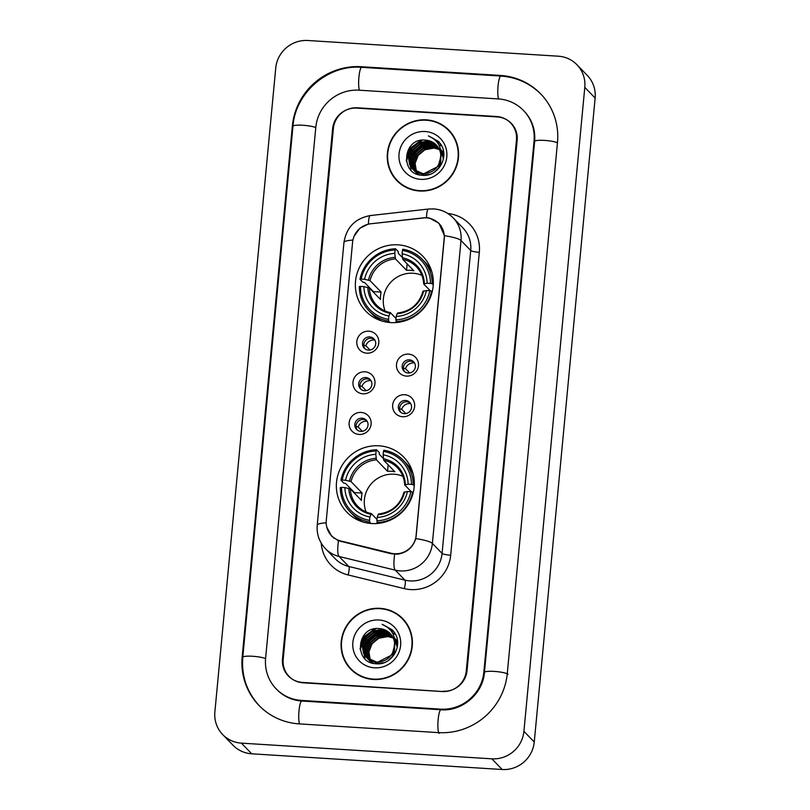 <?xml version="1.0" encoding="UTF-8"?>
<svg xmlns="http://www.w3.org/2000/svg" width="810" height="810" viewBox="0 0 810 810"><rect width="100%" height="100%" fill="white"/><g stroke="black" fill="none" stroke-linecap="round" stroke-linejoin="round"><path stroke-width="1.21" d="M379.009 445.804A39.589 38.343 -44.1 0 0 340.322 468.656A39.589 38.343 -44.1 0 0 346.913 512.224A39.589 38.343 -44.1 0 0 371.658 523.543A39.589 38.343 -44.1 0 0 410.346 500.691A39.589 38.343 -44.1 0 0 403.755 457.123A39.589 38.343 -44.1 0 0 379.009 445.804M398.004 244.843A39.589 38.343 -44.1 0 0 359.326 267.695A39.589 38.343 -44.1 0 0 365.907 311.263A39.589 38.343 -44.1 0 0 390.653 322.582A39.589 38.343 -44.1 0 0 429.341 299.73A39.589 38.343 -44.1 0 0 422.759 256.162A39.589 38.343 -44.1 0 0 398.004 244.843M366.768 353.18A11.198 10.854 135.9 0 1 356.825 341.496A11.198 10.854 135.9 0 1 368.854 331.179A11.198 10.854 135.9 0 1 378.796 342.873A11.198 10.854 135.9 0 1 366.768 353.18M369.725 336.909A6.723 6.51 -44.1 0 0 364.277 348.189A6.723 6.51 -44.1 0 0 375.05 346.234A6.723 6.51 -44.1 0 0 369.725 336.909M362.931 393.812A11.198 10.854 135.9 0 1 352.988 382.128A11.198 10.854 135.9 0 1 365.006 371.81A11.198 10.854 135.9 0 1 374.949 383.505A11.198 10.854 135.9 0 1 362.931 393.812M365.887 377.541A6.723 6.51 -44.1 0 0 360.44 388.82A6.723 6.51 -44.1 0 0 371.203 386.866A6.723 6.51 -44.1 0 0 365.887 377.541M359.083 434.443A11.198 10.854 135.9 0 1 349.14 422.759A11.198 10.854 135.9 0 1 361.169 412.442A11.198 10.854 135.9 0 1 371.112 424.136A11.198 10.854 135.9 0 1 359.083 434.443M362.05 418.183A6.723 6.51 -44.1 0 0 356.592 429.462A6.723 6.51 -44.1 0 0 367.365 427.498A6.723 6.51 -44.1 0 0 362.05 418.183M406.448 376.103A11.198 10.854 135.9 0 1 396.505 364.419A11.198 10.854 135.9 0 1 408.524 354.102A11.198 10.854 135.9 0 1 418.466 365.796A11.198 10.854 135.9 0 1 406.448 376.103M409.404 359.832A6.723 6.51 -44.1 0 0 403.947 371.112A6.723 6.51 -44.1 0 0 414.72 369.158A6.723 6.51 -44.1 0 0 409.404 359.832M402.6 416.735A11.198 10.854 135.9 0 1 392.658 405.051A11.198 10.854 135.9 0 1 404.686 394.733A11.198 10.854 135.9 0 1 414.629 406.428A11.198 10.854 135.9 0 1 402.6 416.735M405.557 400.464A6.723 6.51 -44.1 0 0 400.11 411.743A6.723 6.51 -44.1 0 0 410.883 409.789A6.723 6.51 -44.1 0 0 405.557 400.464M364.976 348.806A6.723 6.51 135.9 0 1 374.524 339.552M361.128 389.448A6.723 6.51 135.9 0 1 370.686 380.184M357.291 430.08A6.723 6.51 135.9 0 1 366.849 420.815M404.646 371.729A6.723 6.51 135.9 0 1 414.204 362.475M400.808 412.371A6.723 6.51 135.9 0 1 410.366 403.107M422.881 217.93A20.169 19.531 135.9 0 1 426.343 217.839A20.169 19.531 135.9 0 1 438.949 223.611A20.169 19.531 135.9 0 1 444.244 238.889L416.229 535.197A20.169 19.531 135.9 0 1 391.179 553.24L340.777 540.979A20.169 19.531 135.9 0 1 331.574 535.724A20.169 19.531 135.9 0 1 326.278 520.455L352.583 242.251A20.169 19.531 135.9 0 1 370.757 223.773L422.881 217.93M466.276 670.903L516.466 139.897A22.407 21.698 -44.1 0 0 510.583 122.928A22.407 21.698 -44.1 0 0 496.581 116.518L357.433 107.801A22.407 21.698 -44.1 0 0 333.386 128.425L283.186 659.431A22.407 21.698 -44.1 0 0 289.069 676.401A22.407 21.698 -44.1 0 0 303.082 682.81L442.219 691.538A22.407 21.698 -44.1 0 0 466.276 670.903M301.411 700.417L440.559 709.135A40.328 39.062 -44.1 0 0 483.853 672.006L534.043 141.001A40.328 39.062 -44.1 0 0 523.462 110.454A40.328 39.062 -44.1 0 0 498.241 98.911L359.103 90.194A40.328 39.062 -44.1 0 0 315.809 127.322L265.609 658.327A40.328 39.062 -44.1 0 0 276.2 688.885A40.328 39.062 -44.1 0 0 301.411 700.417L302.019 701.035M491.852 758.828A29.879 28.937 -44.1 0 0 523.918 731.329L584.79 87.369A29.879 28.937 -44.1 0 0 576.943 64.739A29.879 28.937 -44.1 0 0 558.262 56.194L307.81 40.5A29.879 28.937 -44.1 0 0 275.744 67.999L214.873 711.96A29.879 28.937 -44.1 0 0 222.709 734.589A29.879 28.937 -44.1 0 0 241.39 743.135L491.852 758.828L502.19 769.5A29.879 28.937 -44.1 0 0 534.256 742L595.127 98.04A29.879 28.937 -44.1 0 0 587.29 75.411L576.943 64.739M222.709 734.589L233.057 745.261A29.879 28.937 -44.1 0 0 251.738 753.806L502.19 769.5M438.342 732.604A64.233 62.218 -44.1 0 0 507.283 673.474L557.482 142.469A64.233 62.218 -44.1 0 0 540.624 93.818A64.233 62.218 -44.1 0 0 500.458 75.441L361.321 66.724A64.233 62.218 -44.1 0 0 292.38 125.854L242.18 656.859A64.233 62.218 -44.1 0 0 259.038 705.51A64.233 62.218 -44.1 0 0 299.194 723.887L438.342 732.604M426.283 119.86A36.227 35.083 -44.1 0 0 390.876 140.778A36.227 35.083 -44.1 0 0 396.91 180.64A36.227 35.083 -44.1 0 0 419.55 190.998A36.227 35.083 -44.1 0 0 454.957 170.09A36.227 35.083 -44.1 0 0 448.922 130.218A36.227 35.083 -44.1 0 0 426.283 119.86M392.425 174.18A36.227 35.083 -44.1 0 0 397.426 181.167M380.103 608.33A36.227 35.083 -44.1 0 0 344.706 629.249A36.227 35.083 -44.1 0 0 350.73 669.111A36.227 35.083 -44.1 0 0 373.38 679.469A36.227 35.083 -44.1 0 0 408.777 658.56A36.227 35.083 -44.1 0 0 402.752 618.688A36.227 35.083 -44.1 0 0 380.103 608.33M346.255 662.651A36.227 35.083 -44.1 0 0 351.257 669.637M354.173 236.085L359.812 228.319L368.418 224.026L426.495 217.637L429.391 217.981L438.99 223.256L444.437 235.68L415.803 538.589C412.897 547.519 406.833 552.724 397.609 554.192L391.331 553.797L338.479 540.756L331.624 536.179L326.683 526.925M442.989 691.213A22.407 21.698 -44.1 0 0 467.036 670.589L517.165 140.312A22.407 21.698 -44.1 0 0 511.282 123.343A22.407 21.698 -44.1 0 0 497.279 116.934L356.663 108.115A22.407 21.698 -44.1 0 0 332.616 128.739L282.488 659.016A22.407 21.698 -44.1 0 0 288.37 675.996A22.407 21.698 -44.1 0 0 302.383 682.405L443.343 691.578M403.269 619.225A36.227 35.083 -44.1 0 0 396.434 614.01M449.439 130.754A36.227 35.083 -44.1 0 0 442.614 125.54M416.31 171.831L414.76 163.063L417.869 155.024L424.612 149.445L433.208 147.855L439.405 149.546M416.522 171.943L415.084 163.397L418.193 155.358L424.936 149.779L433.532 148.19M417.099 173.654L416.664 173.107M416.522 172.925L416.107 172.358M415.975 172.155L415.591 171.558M415.469 171.345L413.475 161.727L416.583 153.687L423.326 148.108L431.912 146.519L438.99 148.675M415.672 171.477L413.799 162.061L416.907 154.022L423.64 148.443L432.236 146.853L439.091 148.888M417.99 174.403L415.55 171.923M415.813 172.317L415.368 171.781M415.226 171.588L414.811 171.021M414.679 170.829L413.505 168.713L412.179 160.39L415.287 152.351L422.03 146.772L430.626 145.182L438.514 147.845M417.839 174.352L416.441 173.006M416.603 173.168L416.137 172.651M415.408 171.74L415.003 171.153M414.872 170.961L413.829 169.047L412.503 160.724L415.611 152.685L422.354 147.106L430.95 145.516L438.635 148.048M419.59 174.849L414.254 170.586M414.517 170.981L414.072 170.444M413.93 170.262L412.209 167.376L410.883 159.064L413.991 151.024L420.734 145.446L429.33 143.856L438.007 147.055M418.962 174.697L415.145 171.669M415.307 171.831L414.841 171.315M414.112 170.404L412.533 167.71L411.207 159.398L414.315 151.359L421.058 145.78L429.654 144.18L438.139 147.258M430.262 174.19L424.258 175.011L413.373 169.827M413.221 169.654L410.923 166.04L409.597 157.727L412.705 149.688L419.438 144.109L428.034 142.519L437.461 146.306M424.177 175.314L413.849 170.333M414.011 170.505L413.546 169.978M413.394 169.806L411.247 166.374L409.921 158.061L413.029 150.022L419.762 144.443L428.358 142.854L437.602 146.499M440.761 157.798A16.889 16.352 -44.1 0 0 436.337 145.01A16.889 16.352 -44.1 0 0 425.776 140.181C402.641 137.042 399.462 174.707 422.01 175.244C437.623 177.42 449.732 157.363 440.903 144.453L438.534 141.477L428.328 135.877C437.937 140.12 442.078 147.43 440.761 157.798C438.939 167.923 433.006 173.208 422.962 173.674L412.563 169.006L409.627 164.714L408.301 156.391L411.409 148.352L418.152 142.773L426.748 141.183L436.873 145.597M441.116 155.783L438.19 166.394L423.286 174.008L412.563 169.006M412.725 169.168L409.951 165.048L408.625 156.725L411.733 148.686L418.476 143.107L427.072 141.517L437.025 145.77M441.227 150.599L441.804 151.004M441.997 151.146L442.543 151.571M442.726 151.723L443.252 152.189M441.43 150.397L441.956 150.852M441.582 150.579L443.677 152.705M440.832 150.002L441.399 150.427M442.28 151.186L442.786 151.673M442.625 151.5L443.667 152.634M440.832 149.678L443.738 153.343M440.984 149.85L441.49 150.336M441.328 150.174L443.718 153.12M443.789 154.427L440.701 149.526L443.789 154.963M440.842 150.174L443.404 158.8M440.792 149.941L443.617 157.494M441.146 152.128L439.162 167.397L434.626 172.003M441.065 151.429L440.518 165.979M425.776 140.181L436.408 145.091M454.44 137.74A35.853 34.729 -44.1 0 0 449.692 131.544L448.659 130.481A35.853 34.729 -44.1 0 0 426.242 120.224A35.853 34.729 -44.1 0 0 391.21 140.93A35.853 34.729 -44.1 0 0 397.173 180.377A35.853 34.729 -44.1 0 0 419.59 190.633A35.853 34.729 -44.1 0 0 454.623 169.938A35.853 34.729 -44.1 0 0 448.659 130.481M425.179 131.514A24.351 23.591 -44.1 0 0 399.036 153.93A24.351 23.591 -44.1 0 0 420.653 179.344A24.351 23.591 -44.1 0 0 446.796 156.927A24.351 23.591 -44.1 0 0 425.179 131.514M397.173 180.377L398.206 181.45A35.853 34.729 -44.1 0 0 404.251 186.381M428.328 135.877L438.412 141.355M432.722 138.145L439.202 142.206M434.838 139.816L439.81 142.924M406.417 161.322L410.346 148.402L422.202 140.16M436.205 141.183L440.367 143.674M411.085 170.11L410.346 166.09M410.326 165.807L410.285 164.42M410.295 163.701L410.812 159.914M411.52 157.545L414.224 152.401L425.078 144.464M427.579 143.815L431.598 143.41M432.378 143.421L433.876 143.522M434.19 143.562L434.788 143.643M438.706 144.636L441.764 146.033M432.358 137.902L439.131 142.115M434.626 139.634L439.729 142.833M406.245 160.228L410.184 148.24L420.916 140.332M436.053 141.021L440.306 143.573M412.057 155.682L414.062 152.24L423.154 144.96M426.293 143.897L430.981 143.248M431.851 143.248L433.532 143.34M433.876 143.38L434.555 143.461M438.625 144.494L441.713 145.922M370.13 660.302L368.591 651.534L371.699 643.494L378.442 637.915L387.038 636.326L393.235 638.017M370.352 660.413L368.914 651.868L372.023 643.828L378.766 638.25L387.362 636.66M370.929 662.124L370.484 661.578M370.342 661.395L369.927 660.828M369.795 660.626L369.421 660.029M369.299 659.816L367.294 650.197L370.403 642.158L377.146 636.579L385.742 634.989L392.809 637.146M369.502 659.947L367.618 650.531L370.727 642.492L377.47 636.913L386.066 635.323L392.921 637.359M371.82 662.874L369.785 660.96M369.633 660.788L369.198 660.251M369.046 660.059L368.641 659.492M368.509 659.299L367.335 657.183L366.009 648.861L369.117 640.821L375.85 635.242L384.446 633.653L392.344 636.316M371.668 662.823L370.261 661.476M370.423 661.638L369.957 661.122M369.805 660.94L369.37 660.393M369.238 660.211L368.833 659.624M368.702 659.431L367.659 657.517L366.322 649.195L369.441 641.155L376.174 635.577L384.77 633.987L392.465 636.518M373.42 663.319L368.499 659.634M368.347 659.451L367.902 658.915M367.76 658.732L366.039 655.847L364.713 647.534L367.821 639.495L374.564 633.916L383.16 632.327L391.837 635.526M372.792 663.167L368.965 660.14M369.137 660.302L368.671 659.785M368.52 659.613L368.084 659.056M367.942 658.874L366.363 656.181L365.037 647.868L368.145 639.829L374.888 634.25L383.484 632.65L391.969 635.728M384.092 662.661L378.088 663.481L367.203 658.297M367.051 658.125L364.743 654.51L363.417 646.198L366.525 638.158L373.268 632.58L381.864 630.99L391.291 634.777M378.007 663.785L367.679 658.803M367.841 658.976L367.375 658.459M367.224 658.277L365.067 654.844L363.741 646.532L366.849 638.493L373.592 632.914L382.188 631.324L391.422 634.969M394.591 646.269A16.889 16.352 -44.1 0 0 390.157 633.481A16.889 16.352 -44.1 0 0 379.606 628.651C356.461 625.512 353.292 663.177 375.84 663.714C391.453 665.891 403.552 645.833 394.733 632.924L392.364 629.947L382.158 624.348C391.757 628.59 395.908 635.901 394.591 646.269C392.769 656.394 386.836 661.679 376.792 662.145L366.383 657.477L363.457 653.184L362.131 644.861L365.239 636.822L371.972 631.243L380.568 629.654L390.703 634.068M394.936 644.254L392.02 654.865L377.116 662.479L366.383 657.477M366.545 657.639L363.771 653.518L362.445 645.195L365.563 637.156L372.296 631.577L380.892 629.988L390.845 634.24M395.047 639.07L395.634 639.475M395.817 639.616L396.373 640.042M396.556 640.194L397.072 640.659M395.26 638.867L395.786 639.323M395.401 639.049L397.507 641.176M394.662 638.472L395.219 638.898M396.444 639.971L397.497 641.105M394.662 638.148L397.558 641.814M394.814 638.321L395.32 638.806M395.158 638.644L397.548 641.591M394.531 638.037L397.619 643.434M394.521 637.996L397.609 642.897M394.673 638.644L397.224 647.271M394.622 638.412L397.447 645.965M394.976 640.599L392.992 655.867L388.456 660.474M394.885 639.9L394.349 654.46M379.606 628.651L390.238 633.562M408.26 626.211A35.853 34.729 -44.1 0 0 403.522 620.014L402.489 618.951A35.853 34.729 -44.1 0 0 380.072 608.695A35.853 34.729 -44.1 0 0 345.04 629.4A35.853 34.729 -44.1 0 0 351.003 668.847A35.853 34.729 -44.1 0 0 373.41 679.104A35.853 34.729 -44.1 0 0 408.453 658.408A35.853 34.729 -44.1 0 0 402.489 618.951M378.999 619.984A24.351 23.591 -44.1 0 0 352.866 642.401A24.351 23.591 -44.1 0 0 374.483 667.815A24.351 23.591 -44.1 0 0 400.616 645.398A24.351 23.591 -44.1 0 0 378.999 619.984M351.003 668.847L352.036 669.921A35.853 34.729 -44.1 0 0 358.081 674.851M382.158 624.348L392.232 629.826M386.552 626.616L393.032 630.676M388.658 628.287L393.63 631.395M360.248 649.792L364.176 636.873L376.032 628.631M390.025 629.654L394.197 632.144M364.905 658.581L364.166 654.561M364.146 654.278L364.105 652.89M364.125 652.171L364.642 648.385M365.34 646.015L368.054 640.872L378.908 632.934M381.409 632.286L385.428 631.881M386.198 631.891L387.696 632.003M388.01 632.033L388.608 632.114M392.526 633.106L395.594 634.503M386.188 626.373L392.951 630.585M388.456 628.104L393.559 631.304M360.065 648.699L364.014 636.711L374.736 628.803M389.883 629.491L394.126 632.043M365.877 644.153L367.892 640.71L376.974 633.43M380.123 632.367L384.801 631.719M385.681 631.719L387.352 631.81M387.707 631.851L388.375 631.942M392.455 632.964L395.533 634.392M403.451 368.226L405.506 368.641L409.678 372.954M414.517 362.961A8.211 7.958 -44.1 0 0 405.506 368.641M399.613 408.858L401.659 409.283L405.84 413.586M410.68 403.593A8.211 7.958 -44.1 0 0 401.659 409.283M374.848 340.038A8.211 7.958 -44.1 0 0 365.826 345.718L370.008 350.031M363.781 345.303L365.826 345.718M371 380.67A8.211 7.958 -44.1 0 0 361.989 386.36L366.16 390.663M359.934 385.935L361.989 386.36M367.163 421.301A8.211 7.958 -44.1 0 0 358.142 426.992L362.323 431.295M356.096 426.566L358.142 426.992M421.888 275.339A27.631 26.77 -44.1 0 0 413.059 273.243A27.631 26.77 -44.1 0 0 385.104 311M390.025 322.542L388.668 321.145L388.547 319.403A35.549 34.435 -44.1 0 1 360.48 286.406L363.872 286.618A32.116 31.104 -44.1 0 0 388.871 316.011L390.339 312.65L396.009 318.492M373.309 292.066A35.478 34.364 135.9 0 1 373.4 291.61L364.48 282.417L362.728 282.103L359.964 279.248L361.179 279.075A35.549 34.435 -44.1 0 1 395.118 249.966L394.794 253.358A32.116 31.104 -44.1 0 0 364.561 279.288L370.038 280.645L381.145 292.096A27.631 26.77 -44.1 0 0 380.457 299.437L369.34 287.975L363.872 286.618M430.505 283.419L432.236 283.773A37.047 35.883 -44.1 0 0 422.354 259.392A37.047 35.883 -44.1 0 0 402.833 249.217L402.438 250.422A35.549 34.435 -44.1 0 1 430.505 283.419L427.123 283.206A32.116 31.104 -44.1 0 0 402.114 253.814L402.742 259.332L413.849 270.793A27.631 26.77 -44.1 0 0 410.214 270.317A27.631 26.77 -44.1 0 0 406.529 270.327L395.422 258.876L394.794 253.358M395.118 249.966L395.513 248.761L398.277 251.606L398.338 253.368L402.367 257.529M360.48 286.406L359.265 286.578A37.047 35.883 -44.1 0 0 369.158 310.959L371.922 313.814A37.047 35.883 -44.1 0 0 381.955 321.023M395.999 321.6A37.047 35.883 -44.1 0 0 431.548 291.114L429.816 290.75A35.549 34.435 -44.1 0 1 395.877 319.859L396.849 322.481M432.196 291.782L431.548 291.114M369.158 310.959A37.047 35.883 -44.1 0 0 388.668 321.145M395.513 248.761A37.047 35.883 -44.1 0 0 359.964 279.248M395.877 319.859L396.191 316.467A32.116 31.104 -44.1 0 0 426.425 290.537L429.816 290.75M388.871 316.011L388.547 319.403M364.561 279.288L361.179 279.075M426.425 290.537L423.043 291.337M423.66 290.932A28.725 27.823 -44.1 0 1 397.102 313.723L396.191 316.467M367.801 287.439A28.725 27.823 -44.1 0 0 389.772 313.257L390.339 312.65M432.013 272.504A37.047 35.883 -44.1 0 0 425.118 262.248L422.354 259.392M432.236 283.773L433.249 284.816M402.114 253.814L402.438 250.422M430.393 290.871L423.731 284.006L427.123 283.206M423.731 284.006L424.359 283.601A28.725 27.823 -44.1 0 0 402.388 257.772M407.136 263.868L406.529 270.327M381.145 292.096L373.4 291.61M402.894 476.31A27.631 26.77 -44.1 0 0 394.055 474.204A27.631 26.77 -44.1 0 0 366.11 511.96M371.031 523.503L369.674 522.106L369.552 520.364A35.549 34.435 -44.1 0 1 341.486 487.367L344.878 487.579A32.116 31.104 -44.1 0 0 369.876 516.972L371.334 513.611L377.004 519.463M354.314 493.027A35.478 34.364 135.9 0 1 354.405 492.581L345.485 483.378L343.734 483.064L340.969 480.208L342.174 480.036A35.549 34.435 -44.1 0 1 376.123 450.927L375.8 454.319A32.116 31.104 -44.1 0 0 345.566 480.249L351.044 481.606L362.151 493.067A27.631 26.77 -44.1 0 0 361.452 500.398L350.345 488.936L344.878 487.579M411.51 484.38L413.242 484.744A37.047 35.883 -44.1 0 0 403.36 460.363A37.047 35.883 -44.1 0 0 383.839 450.178L383.444 451.383A35.549 34.435 -44.1 0 1 411.51 484.38L408.118 484.167A32.116 31.104 -44.1 0 0 383.12 454.785L383.748 460.293L394.855 471.754A27.631 26.77 -44.1 0 0 391.22 471.278A27.631 26.77 -44.1 0 0 387.534 471.298L376.417 459.837L375.8 454.319M376.123 450.927L376.518 449.722L379.283 452.577L379.343 454.339L383.373 458.49M341.486 487.367L340.271 487.549A37.047 35.883 -44.1 0 0 350.153 511.92L352.927 514.775A37.047 35.883 -44.1 0 0 362.961 521.984M376.994 522.561A37.047 35.883 -44.1 0 0 412.553 492.075L410.822 491.71A35.549 34.435 -44.1 0 1 376.883 520.82L377.845 523.442M413.201 492.743L412.553 492.075M350.153 511.92A37.047 35.883 -44.1 0 0 369.674 522.106M376.518 449.722A37.047 35.883 -44.1 0 0 340.969 480.208M376.883 520.82L377.197 517.428A32.116 31.104 -44.1 0 0 407.43 491.498L410.822 491.71M369.876 516.972L369.552 520.364M345.566 480.249L342.174 480.036M407.43 491.498L404.038 492.298M404.666 491.893A28.725 27.823 -44.1 0 1 378.098 514.684L377.197 517.428M348.806 488.4A28.725 27.823 -44.1 0 0 370.777 514.218L371.334 513.611M413.009 473.465A37.047 35.883 -44.1 0 0 406.124 463.209L403.36 460.363M413.242 484.744L414.254 485.777M383.12 454.785L383.444 451.383M411.389 491.832L404.737 484.967L408.118 484.167M404.737 484.967L405.365 484.562A28.725 27.823 -44.1 0 0 383.393 458.733M388.142 464.829L387.534 471.298M362.151 493.067L354.405 492.581M340.777 540.979L341.435 541.657M391.179 553.24L391.837 553.918M508.062 674.274A11.947 1.964 -174.6 0 0 495.396 671.49A11.947 1.964 -174.6 0 0 484.441 672.421C483.064 693.613 461.953 711.686 440.974 709.742L301.826 701.025C292.005 700.285 283.723 696.499 276.979 689.685M439.121 733.404A11.947 2.228 -86.4 0 1 438.159 719.533A11.947 2.228 -86.4 0 1 440.974 709.742M299.538 723.907A11.947 2.228 -86.4 0 1 299.011 710.815A11.947 2.228 -86.4 0 1 301.826 701.025M259.818 706.31C247.01 692.58 241.329 676.228 242.777 657.274A11.947 1.964 5.4 0 1 252.345 656.252A11.947 1.964 5.4 0 1 265.589 658.621M242.777 657.274L292.967 126.259A11.947 1.964 5.4 0 1 302.535 125.236A11.947 1.964 5.4 0 1 315.779 127.605M292.967 126.259C295.316 92.532 328.141 64.385 361.736 67.331A11.947 2.228 93.6 0 0 358.911 77.122A11.947 2.228 93.6 0 0 359.438 90.214M541.394 94.618C530.277 83.42 516.77 77.233 500.874 76.049A11.947 2.228 93.6 0 0 498.059 85.85A11.947 2.228 93.6 0 0 498.585 98.941M557.452 142.752A11.947 1.964 -174.6 0 0 544.209 140.383A11.947 1.964 -174.6 0 0 534.64 141.406L484.441 672.421M534.256 742L523.918 731.329M251.738 753.806L241.39 743.135M595.127 98.04L584.79 87.369M242.757 657.457L242.18 656.859M292.957 126.451L292.38 125.854M361.918 67.341L361.321 66.724M501.066 76.069L500.458 75.441M441.156 709.752L440.559 709.135M484.431 672.604L483.853 672.006M534.62 141.598L534.043 141.001M447.748 213.465A37.341 36.166 135.9 0 1 479.328 252.295L450.694 555.204A7.472 1.225 5.4 0 1 442.078 553.412L470.711 250.503A29.879 28.937 -44.1 0 0 462.864 227.873L453.175 217.87A29.879 28.937 135.9 0 1 461.011 240.499A26.143 4.303 -174.6 0 0 444.437 235.68M450.694 555.204A37.341 36.166 135.9 0 1 410.609 589.579A37.341 36.166 135.9 0 1 404.301 588.627L348.128 574.958A37.341 36.166 135.9 0 1 321.226 543.146M410.012 580.912A29.879 28.937 -44.1 0 0 442.078 553.412L432.378 543.409A29.879 28.937 135.9 0 1 400.312 570.908A29.879 28.937 135.9 0 1 395.27 570.149L339.096 556.48A29.879 28.937 135.9 0 1 325.468 548.694L335.158 558.697A29.879 28.937 -44.1 0 0 348.796 566.484L404.959 580.152A29.879 28.937 -44.1 0 0 410.012 580.912M453.175 217.87C447.788 212.463 441.298 209.476 433.704 208.909L428.51 209.031A26.143 4.06 83.6 0 0 426.495 217.637M415.803 538.589A26.143 4.303 5.4 0 1 432.378 543.409L461.011 240.499L470.711 250.503A7.472 1.225 5.4 0 0 479.328 252.295M326.197 522.845A26.143 4.303 -174.6 0 0 317.226 525.214C316.548 534.236 319.292 542.062 325.468 548.694M317.226 525.214L343.956 242.484A26.143 4.303 5.4 0 1 352.897 240.114M338.479 540.756A26.143 5.548 103.7 0 0 339.096 556.48L348.796 566.484A7.472 1.59 -76.3 0 1 348.128 574.958M343.956 242.484C346.447 227.266 355.276 218.295 370.433 215.541A26.143 4.06 83.6 0 0 368.418 224.026M394.673 554.283A26.143 5.548 103.7 0 0 395.27 570.149L404.959 580.152A7.472 1.59 -76.3 0 1 404.301 588.627M369.34 287.975A27.631 26.77 -44.1 0 0 376.69 305.218A27.631 26.77 -44.1 0 0 390.147 312.609M395.422 258.876A27.631 26.77 -44.1 0 0 370.038 280.645M395.067 257.317A28.725 27.823 -44.1 0 0 368.499 280.098M423.721 283.804A27.631 26.77 -44.1 0 0 416.38 266.753A27.631 26.77 -44.1 0 0 402.742 259.332M350.345 488.936A27.631 26.77 -44.1 0 0 357.696 506.189A27.631 26.77 -44.1 0 0 371.142 513.57M376.417 459.837A27.631 26.77 -44.1 0 0 351.044 481.606M376.063 458.278A28.725 27.823 -44.1 0 0 349.505 481.059M404.727 484.765A27.631 26.77 -44.1 0 0 397.386 467.714A27.631 26.77 -44.1 0 0 383.748 460.293M331.574 535.724L334.084 538.316M438.949 223.611L441.045 225.767M524.232 111.253C532.048 119.586 535.521 129.64 534.64 141.406M361.736 67.331L500.874 76.049M428.51 209.031L370.433 215.541M397.528 313.045C410.71 311.303 419.195 304.023 422.982 291.205M390.238 312.589C384.942 311.485 380.427 309.025 376.69 305.218M416.38 266.753C420.886 271.502 423.326 277.223 423.681 283.895M378.533 514.006C391.706 512.264 400.201 504.984 403.987 492.166M371.243 513.55C365.948 512.447 361.432 509.986 357.696 506.189M397.386 467.714C401.892 472.463 404.322 478.183 404.676 484.856"/></g></svg>
